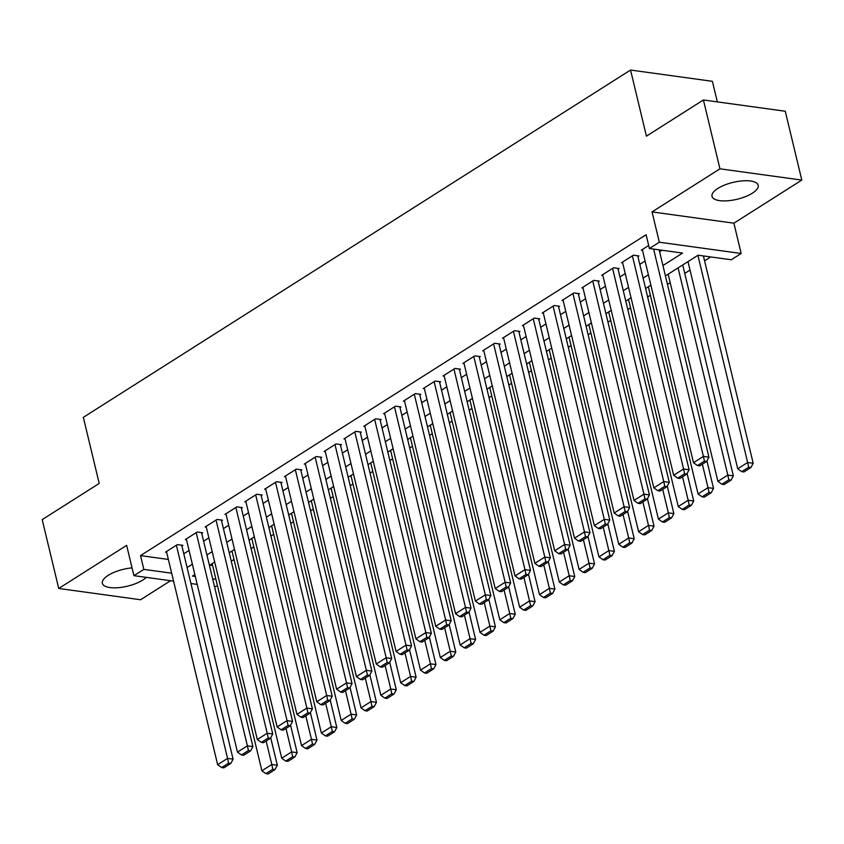 <?xml version="1.0" encoding="UTF-8"?>
<svg xmlns="http://www.w3.org/2000/svg" width="844" height="844" viewBox="0 0 844 844"><rect width="100%" height="100%" fill="white"/><g stroke="black" fill="none" stroke-linecap="round" stroke-linejoin="round"><path stroke-width="1.27" d="M132.033 567.864A23.737 8.683 166.5 0 0 108.169 575.376A23.737 8.683 166.5 0 0 102.346 583.288A23.737 8.683 166.5 0 0 118.107 587.698A23.737 8.683 166.5 0 0 142.678 580.123A23.737 8.683 166.5 0 0 146.234 577.37M752.352 193.192A23.737 8.683 166.5 0 0 758.186 185.269A23.737 8.683 166.5 0 0 742.425 180.869A23.737 8.683 166.5 0 0 717.843 188.434A23.737 8.683 166.5 0 0 712.019 196.357A23.737 8.683 166.5 0 0 727.781 200.767A23.737 8.683 166.5 0 0 752.352 193.192M217.488 585.841L214.555 586.77M717.337 101.881L712.399 81.319L630.552 70.041L83.334 417.337L99.202 483.443L42.2 519.619L58.732 588.468L140.579 599.746L170.551 580.714M630.552 70.041L646.42 136.148L703.421 99.972L785.268 111.239L801.8 180.088L719.953 168.821L652.043 211.918L659.322 242.217L741.169 253.485L731.252 259.773L698.072 255.204L665.42 275.925M652.043 211.918L733.89 223.185L801.8 180.088M733.89 223.185L741.169 253.485M231.267 561.228L234.01 559.488M251.09 548.642L253.833 546.901M270.913 536.056L273.656 534.326M290.747 523.48L293.49 521.74M310.571 510.894L313.314 509.154M330.394 498.308L333.137 496.567M350.228 485.733L352.971 483.992M370.052 473.146L372.795 471.406M389.875 460.56L392.618 458.819M409.709 447.974L412.452 446.244M429.533 435.398L432.276 433.658M449.356 422.812L452.099 421.072M469.19 410.226L471.933 408.485M489.014 397.651L491.757 395.91M508.837 385.064L511.58 383.324M528.671 372.478L531.404 370.738M548.494 359.892L551.237 358.151M568.318 347.317L571.061 345.576M588.152 334.73L590.884 332.99M607.975 322.144L610.718 320.403M627.799 309.558L630.542 307.828M647.633 296.982L650.365 295.242M667.456 284.396L670.199 282.656M684.748 273.424L690.023 270.069M704.582 260.838L710.711 256.945M703.421 99.972L719.953 168.821M181.914 545.994L182.905 545.361L177.377 544.602L165.477 552.155L166.658 552.314M201.737 533.408L202.729 532.786L197.201 532.015L185.3 539.569L186.482 539.727M221.561 520.822L222.552 520.199L217.024 519.44L205.134 526.983L206.316 527.152M241.395 508.246L242.386 507.613L236.858 506.854L224.958 514.407L226.139 514.566M261.218 495.66L262.21 495.027L256.681 494.267L244.781 501.821L245.963 501.98M281.041 483.074L282.033 482.452L276.505 481.692L264.615 489.235L265.797 489.404M300.875 470.498L301.867 469.865L296.339 469.106L284.439 476.649L285.62 476.818M320.699 457.912L321.691 457.279L316.162 456.52L304.262 464.073L305.444 464.232M340.522 445.326L341.514 444.704L335.986 443.933L324.096 451.487L325.278 451.645M360.356 432.74L361.348 432.117L355.809 431.358L343.919 438.901L345.101 439.07M380.18 420.164L381.171 419.531L375.643 418.772L363.743 426.325L364.924 426.484M400.003 407.578L400.995 406.945L395.467 406.186L383.577 413.739L384.758 413.898M419.837 394.992L420.829 394.37L415.29 393.599L403.4 401.153L404.582 401.311M439.661 382.416L440.652 381.783L435.124 381.024L423.224 388.567L424.405 388.736M459.484 369.83L460.476 369.197L454.948 368.438L443.047 375.991L444.229 376.15M479.318 357.244L480.31 356.611L474.771 355.851L462.881 363.405L464.063 363.564M499.142 344.658L500.133 344.036L494.605 343.276L482.705 350.819L483.886 350.988M518.965 332.082L519.957 331.449L514.429 330.69L502.528 338.233L503.71 338.402M538.799 319.496L539.791 318.863L534.252 318.104L522.362 325.657L523.544 325.816M558.622 306.91L559.614 306.288L554.086 305.517L542.186 313.071L543.367 313.229M578.446 294.324L579.438 293.701L573.909 292.942L562.009 300.485L563.191 300.654M598.28 281.748L599.261 281.115L593.733 280.356L581.843 287.909L583.025 288.068M618.103 269.162L619.095 268.529L613.567 267.77L601.666 275.323L602.848 275.482M637.927 256.576L638.919 255.954L633.39 255.183L621.49 262.737L622.672 262.906M209.734 565.142L212.614 565.533M662.93 265.554L682.585 253.073L649.405 248.505L646.103 234.737L140.515 555.605L168.367 559.445M183.781 553.78L189.056 550.436M203.604 541.194L208.879 537.85M223.438 528.608L228.703 525.263M243.262 516.032L248.537 512.677M263.085 503.446L268.36 500.102M282.919 490.86L288.184 487.515M302.743 478.274L308.018 474.929M322.566 465.698L327.841 462.343M342.4 453.112L347.665 449.768M362.224 440.526L367.499 437.181M382.047 427.94L387.322 424.595M401.871 415.364L407.146 412.02M421.705 402.778L426.98 399.434M441.528 390.192L446.803 386.847M461.351 377.616L466.626 374.261M481.185 365.03L486.46 361.686M501.009 352.444L506.284 349.099M520.832 339.858L526.107 336.513M540.666 327.282L545.941 323.927M560.49 314.696L565.765 311.352M580.313 302.11L585.588 298.765M600.147 289.534L605.412 286.179M619.971 276.948L625.246 273.604M639.794 264.362L645.069 261.018M659.628 251.776L662.044 250.246M648.677 245.488L641.324 250.151L642.506 250.32M173.579 581.136L133.911 575.671L126.642 545.372L58.732 588.468M133.911 575.671L143.828 569.373L171.68 573.213M140.515 555.605L143.828 569.373M649.405 248.505L659.322 242.217M197.201 584.386L190.923 583.52M194.848 574.574L192.485 576.083L195.302 576.463M212.646 578.857L215.916 579.3M650.872 285.166L645.597 288.511M631.038 297.753L625.763 301.097M611.214 310.328L605.939 313.683M591.391 322.914L586.116 326.259M571.557 335.501L566.292 338.845M551.733 348.076L546.458 351.431M531.91 360.662L526.635 364.007M512.076 373.248L506.811 376.593M492.252 385.835L486.977 389.179M472.429 398.41L467.154 401.765M452.595 410.996L447.331 414.341M432.772 423.582L427.497 426.927M412.948 436.169L407.673 439.513M393.125 448.744L387.85 452.089M373.291 461.33L368.016 464.675M353.467 473.917L348.192 477.261M333.644 486.492L328.369 489.847M313.81 499.078L308.535 502.423M293.986 511.664L288.711 515.009M274.163 524.251L268.888 527.595M254.329 536.826L249.054 540.181M234.505 549.412L229.23 552.757M214.682 561.999L209.407 565.343M187.083 567.548L192.358 564.203M206.917 554.962L212.182 551.617M226.741 542.386L232.016 539.031M246.564 529.8L251.839 526.456M266.398 517.214L271.662 513.869M286.221 504.628L291.496 501.283M306.045 492.052L311.32 488.697M325.879 479.466L331.143 476.121M345.702 466.88L350.977 463.535M365.526 454.294L370.801 450.949M385.36 441.718L390.624 438.374M405.183 429.132L410.458 425.787M425.007 416.546L430.282 413.201M444.83 403.97L450.105 400.615M464.664 391.384L469.939 388.04M484.488 378.798L489.763 375.453M504.311 366.212L509.586 362.867M524.145 353.636L529.42 350.281M543.969 341.05L549.244 337.706M563.792 328.464L569.067 325.119M583.626 315.888L588.901 312.533M603.449 303.302L608.724 299.958M623.273 290.716L628.548 287.371M643.107 278.13L648.371 274.785M653.625 249.085L703.4 456.404L708.928 457.163L659.164 249.845M642.316 249.529L693.494 462.691L703.4 456.404L704.434 461.162L697.492 465.561L699.708 465.867L706.65 461.457L704.434 461.162M708.928 457.163L706.65 461.457M697.492 465.561L693.494 462.691M697.904 255.31L747.647 462.501L737.73 468.789L687.987 261.608M748.67 467.249L741.739 471.648L743.944 471.954L750.886 467.555L748.67 467.249L747.647 462.501L753.175 463.261L703.4 255.943M737.73 468.789L741.739 471.648M750.886 467.555L753.175 463.261M632.399 255.816L683.577 468.99L689.105 469.749L637.737 255.785M622.482 262.104L673.66 475.277L683.577 468.99L684.611 473.737L677.669 478.147L679.884 478.453L686.816 474.043L684.611 473.737M689.105 469.749L686.816 474.043M677.669 478.147L673.66 475.277M612.575 268.403L663.753 481.576L669.281 482.335L617.913 268.371M602.658 274.69L653.836 487.864L663.753 481.576L664.777 486.323L657.845 490.723L660.05 491.029L666.992 486.629L664.777 486.323M669.281 482.335L666.992 486.629M657.845 490.723L653.836 487.864M592.741 280.989L643.919 494.151L649.447 494.911L598.079 280.957M582.835 287.276L634.013 500.45L643.919 494.151L644.953 498.909L638.011 503.309L640.227 503.615L647.169 499.215L644.953 498.909M649.447 494.911L647.169 499.215M638.011 503.309L634.013 500.45M572.918 293.564L624.096 506.738L629.624 507.497L578.256 293.533M563.001 299.863L614.179 513.025L624.096 506.738L625.13 511.485L618.188 515.895L620.403 516.201L627.335 511.791L625.13 511.485M629.624 507.497L627.335 511.791M618.188 515.895L614.179 513.025M678.08 267.896L727.813 475.077L717.906 481.375L668.163 274.184M728.847 479.835L721.905 484.234L724.12 484.54L731.062 480.141L728.847 479.835L727.813 475.077L733.352 475.837L682.722 264.953M717.906 481.375L721.905 484.234M731.062 480.141L733.352 475.837M702.356 464.189L707.989 487.663L698.072 493.951L648.34 286.77M709.023 492.411L702.081 496.821L704.297 497.127L711.239 492.717L709.023 492.411L707.989 487.663L713.518 488.423L706.924 460.94M698.072 493.951L702.081 496.821M711.239 492.717L713.518 488.423M682.522 476.765L688.166 500.249L678.249 506.537L628.506 299.356M689.2 504.997L682.258 509.407L684.463 509.702L691.405 505.303L689.2 504.997L688.166 500.249L693.694 501.009L687.1 473.526M678.249 506.537L682.258 509.407M691.405 505.303L693.694 501.009M662.698 489.351L668.332 512.825L658.425 519.123L608.682 311.942M669.366 517.583L662.424 521.982L664.639 522.288L671.581 517.889L669.366 517.583L668.332 512.825L673.871 513.595L667.266 486.112M658.425 519.123L662.424 521.982M671.581 517.889L673.871 513.595M553.094 306.15L604.272 519.324L609.801 520.083L558.433 306.119M543.177 312.438L594.355 525.612L604.272 519.324L605.296 524.071L598.364 528.481L600.569 528.777L607.511 524.377L605.296 524.071M609.801 520.083L607.511 524.377M598.364 528.481L594.355 525.612M642.875 501.937L648.509 525.411L638.591 531.699L588.859 324.518M649.542 530.169L642.601 534.568L644.816 534.874L651.758 530.465L649.542 530.169L648.509 525.411L654.037 526.171L647.443 498.688M638.591 531.699L642.601 534.568M651.758 530.465L654.037 526.171M533.26 318.737L584.438 531.899L589.977 532.669L538.609 318.705M523.354 325.024L574.532 538.198L584.438 531.899L585.472 536.657L578.53 541.057L580.746 541.363L587.688 536.963L585.472 536.657M589.977 532.669L587.688 536.963M578.53 541.057L574.532 538.198M623.051 514.524L628.685 537.997L618.768 544.285L569.025 337.104M629.719 542.745L622.777 547.155L624.982 547.461L631.924 543.051L629.719 542.745L628.685 537.997L634.213 538.757L627.619 511.274M618.768 544.285L622.777 547.155M631.924 543.051L634.213 538.757M513.437 331.312L564.615 544.486L570.143 545.245L518.775 331.291M503.52 337.611L554.698 550.773L564.615 544.486L565.649 549.244L558.707 553.643L560.922 553.949L567.854 549.539L565.649 549.244M570.143 545.245L567.854 549.539M558.707 553.643L554.698 550.773M603.217 527.099L608.851 550.583L598.945 556.871L549.201 349.69M609.885 555.331L602.943 559.741L605.159 560.036L612.1 555.637L609.885 555.331L608.851 550.583L614.39 551.343L607.785 523.86M598.945 556.871L602.943 559.741M612.1 555.637L614.39 551.343M493.613 343.898L544.791 557.072L550.32 557.831L498.952 343.867M483.696 350.197L534.874 563.359L544.791 557.072L545.815 561.819L538.883 566.229L541.088 566.535L548.03 562.125L545.815 561.819M550.32 557.831L548.03 562.125M538.883 566.229L534.874 563.359M583.394 539.685L589.028 563.159L579.111 569.457L529.378 362.266M590.061 567.917L583.12 572.316L585.335 572.622L592.277 568.223L590.061 567.917L589.028 563.159L594.556 563.919L587.962 536.446M579.111 569.457L583.12 572.316M592.277 568.223L594.556 563.919M473.779 356.484L524.957 569.658L530.496 570.417L479.128 356.453M463.873 362.772L515.051 575.946L524.957 569.658L525.991 574.405L519.049 578.815L521.265 579.111L528.207 574.711L525.991 574.405M530.496 570.417L528.207 574.711M519.049 578.815L515.051 575.946M453.956 369.071L505.134 582.233L510.662 582.993L459.294 369.039M444.039 375.358L495.217 588.532L505.134 582.233L506.168 586.991L499.226 591.391L501.441 591.697L508.383 587.297L506.168 586.991M510.662 582.993L508.383 587.297M499.226 591.391L495.217 588.532M434.132 381.646L485.311 594.82L490.839 595.579L439.471 381.615M424.216 387.945L475.394 601.107L485.311 594.82L486.344 599.567L479.403 603.977L481.607 604.283L488.549 599.873L486.344 599.567M490.839 595.579L488.549 599.873M479.403 603.977L475.394 601.107M414.298 394.232L465.477 607.406L471.015 608.165L419.647 394.201M404.392 400.52L455.57 613.693L465.477 607.406L466.51 612.153L459.569 616.563L461.784 616.869L468.726 612.459L466.51 612.153M471.015 608.165L468.726 612.459M459.569 616.563L455.57 613.693M394.475 406.819L445.653 619.981L451.181 620.751L399.813 406.787M384.558 413.106L435.736 626.28L445.653 619.981L446.687 624.739L439.745 629.139L441.961 629.445L448.902 625.045L446.687 624.739M451.181 620.751L448.902 625.045M439.745 629.139L435.736 626.28M374.652 419.405L425.83 632.567L431.358 633.327L379.99 419.373M364.735 425.692L415.913 638.866L425.83 632.567L426.864 637.326L419.922 641.725L422.127 642.031L429.068 637.631L426.864 637.326M431.358 633.327L429.068 637.631M419.922 641.725L415.913 638.866M354.828 431.98L405.996 645.154L411.534 645.913L360.166 431.949M344.911 438.279L396.089 651.441L405.996 645.154L407.03 649.901L400.088 654.311L402.303 654.617L409.245 650.207L407.03 649.901M411.534 645.913L409.245 650.207M400.088 654.311L396.089 651.441M334.994 444.566L386.172 657.74L391.7 658.499L340.332 444.535M325.088 450.854L376.255 664.028L386.172 657.74L387.206 662.487L380.264 666.897L382.48 667.193L389.422 662.793L387.206 662.487M391.7 658.499L389.422 662.793M380.264 666.897L376.255 664.028M315.171 457.153L366.349 670.315L371.877 671.086L320.509 457.121M305.254 463.44L356.432 676.614L366.349 670.315L367.383 675.073L360.441 679.473L362.656 679.779L369.588 675.379L367.383 675.073M371.877 671.086L369.588 675.379M360.441 679.473L356.432 676.614M295.347 469.728L346.525 682.901L352.053 683.661L300.686 469.707M285.43 476.027L336.608 689.189L346.525 682.901L347.549 687.66L340.617 692.059L342.822 692.365L349.764 687.955L347.549 687.66M352.053 683.661L349.764 687.955M340.617 692.059L336.608 689.189M275.513 482.314L326.691 695.488L332.219 696.247L280.852 482.283M265.607 488.602L316.785 701.775L326.691 695.488L327.725 700.235L320.783 704.645L322.999 704.951L329.941 700.541L327.725 700.235M332.219 696.247L329.941 700.541M320.783 704.645L316.785 701.775M255.69 494.901L306.868 708.074L312.396 708.833L261.028 494.869M245.773 501.188L296.951 714.362L306.868 708.074L307.902 712.821L300.96 717.221L303.175 717.527L310.107 713.127L307.902 712.821M312.396 708.833L310.107 713.127M300.96 717.221L296.951 714.362M563.57 552.271L569.204 575.745L559.287 582.033L509.544 374.852M570.238 580.493L563.296 584.903L565.512 585.208L572.443 580.799L570.238 580.493L569.204 575.745L574.732 576.505L568.139 549.022M559.287 582.033L563.296 584.903M572.443 580.799L574.732 576.505M543.736 564.847L549.381 588.331L539.464 594.619L489.72 387.438M550.404 593.079L543.473 597.489L545.678 597.795L552.62 593.385L550.404 593.079L549.381 588.331L554.909 589.091L548.305 561.608M539.464 594.619L543.473 597.489M552.62 593.385L554.909 589.091M523.913 577.433L529.547 600.907L519.64 607.205L469.897 400.024M530.581 605.665L523.639 610.064L525.854 610.37L532.796 605.971L530.581 605.665L529.547 600.907L535.075 601.677L528.481 574.194M519.64 607.205L523.639 610.064M532.796 605.971L535.075 601.677M504.09 590.019L509.723 613.493L499.806 619.791L450.074 412.6M510.757 618.251L503.815 622.65L506.031 622.956L512.962 618.557L510.757 618.251L509.723 613.493L515.251 614.253L508.658 586.77M499.806 619.791L503.815 622.65M512.962 618.557L515.251 614.253M484.256 602.605L489.9 626.079L479.983 632.367L430.24 425.186M490.923 630.827L483.992 635.237L486.197 635.543L493.139 631.133L490.923 630.827L489.9 626.079L495.428 626.839L488.824 599.356M479.983 632.367L483.992 635.237M493.139 631.133L495.428 626.839M464.432 615.181L470.066 638.665L460.159 644.953L410.416 437.772M471.1 643.413L464.158 647.823L466.373 648.118L473.315 643.719L471.1 643.413L470.066 638.665L475.594 639.425L469 611.942M460.159 644.953L464.158 647.823M473.315 643.719L475.594 639.425M444.609 627.767L450.242 651.241L440.325 657.539L390.593 450.358M451.276 655.999L444.334 660.398L446.55 660.704L453.481 656.305L451.276 655.999L450.242 651.241L455.771 652.011L449.177 624.528M440.325 657.539L444.334 660.398M453.481 656.305L455.771 652.011M424.775 640.353L430.419 663.827L420.502 670.115L370.759 462.934M431.442 668.585L424.511 672.984L426.716 673.29L433.658 668.881L431.442 668.585L430.419 663.827L435.947 664.587L429.343 637.104M420.502 670.115L424.511 672.984M433.658 668.881L435.947 664.587M404.951 652.929L410.585 676.413L400.678 682.701L350.935 475.52M411.619 681.161L404.677 685.571L406.892 685.877L413.834 681.467L411.619 681.161L410.585 676.413L416.113 677.173L409.519 649.69M400.678 682.701L404.677 685.571M413.834 681.467L416.113 677.173M385.128 665.515L390.761 688.999L380.844 695.287L331.112 488.106M391.795 693.747L384.853 698.146L387.069 698.452L394 694.053L391.795 693.747L390.761 688.999L396.29 689.759L389.696 662.276M380.844 695.287L384.853 698.146M394 694.053L396.29 689.759M365.294 678.101L370.938 701.575L361.021 707.873L311.278 500.682M371.961 706.333L365.03 710.732L367.235 711.038L374.177 706.639L371.961 706.333L370.938 701.575L376.466 702.335L369.862 674.862M361.021 707.873L365.03 710.732M374.177 706.639L376.466 702.335M345.47 690.687L351.104 714.161L341.198 720.449L291.454 513.268M352.138 718.909L345.196 723.319L347.411 723.624L354.353 719.215L352.138 718.909L351.104 714.161L356.643 714.921L350.038 687.438M341.198 720.449L345.196 723.319M354.353 719.215L356.643 714.921M235.866 507.487L287.044 720.649L292.573 721.409L241.205 507.455M225.949 513.774L277.127 726.948L287.044 720.649L288.068 725.407L281.136 729.807L283.341 730.113L290.283 725.713L288.068 725.407M292.573 721.409L290.283 725.713M281.136 729.807L277.127 726.948M216.032 520.062L267.21 733.236L272.739 733.995L221.371 520.031M206.126 526.361L257.304 739.523L267.21 733.236L268.244 737.983L261.302 742.393L263.518 742.699L270.46 738.289L268.244 737.983M272.739 733.995L270.46 738.289M261.302 742.393L257.304 739.523M196.209 532.648L247.387 745.822L252.915 746.581L201.547 532.617M186.292 538.936L237.47 752.109L247.387 745.822L248.421 750.569L241.479 754.979L243.694 755.274L250.626 750.875L248.421 750.569M252.915 746.581L250.626 750.875M241.479 754.979L237.47 752.109M176.385 545.235L227.563 758.397L233.092 759.167L181.724 545.203M166.468 551.522L217.647 764.696L227.563 758.397L228.587 763.155L221.655 767.555L223.86 767.861L230.802 763.461L228.587 763.155M233.092 759.167L230.802 763.461M221.655 767.555L217.647 764.696M325.647 703.263L331.281 726.747L321.364 733.035L271.631 525.854M332.314 731.495L325.373 735.905L327.588 736.2L334.519 731.801L332.314 731.495L331.281 726.747L336.809 727.507L330.215 700.024M321.364 733.035L325.373 735.905M334.519 731.801L336.809 727.507M305.813 715.849L311.457 739.323L301.54 745.621L251.797 538.44M312.48 744.081L305.549 748.48L307.754 748.786L314.696 744.387L312.48 744.081L311.457 739.323L316.985 740.093L310.392 712.61M301.54 745.621L305.549 748.48M314.696 744.387L316.985 740.093M285.989 728.435L291.623 751.909L281.717 758.197L231.973 551.016M292.657 756.667L285.715 761.066L287.931 761.372L294.873 756.962L292.657 756.667L291.623 751.909L297.162 752.669L290.558 725.186M281.717 758.197L285.715 761.066M294.873 756.962L297.162 752.669M266.166 741.021L271.8 764.495L261.883 770.783L212.15 563.602M272.834 769.243L265.892 773.653L268.107 773.959L275.049 769.549L272.834 769.243L271.8 764.495L277.328 765.255L270.734 737.772M261.883 770.783L265.892 773.653M275.049 769.549L277.328 765.255"/></g></svg>
